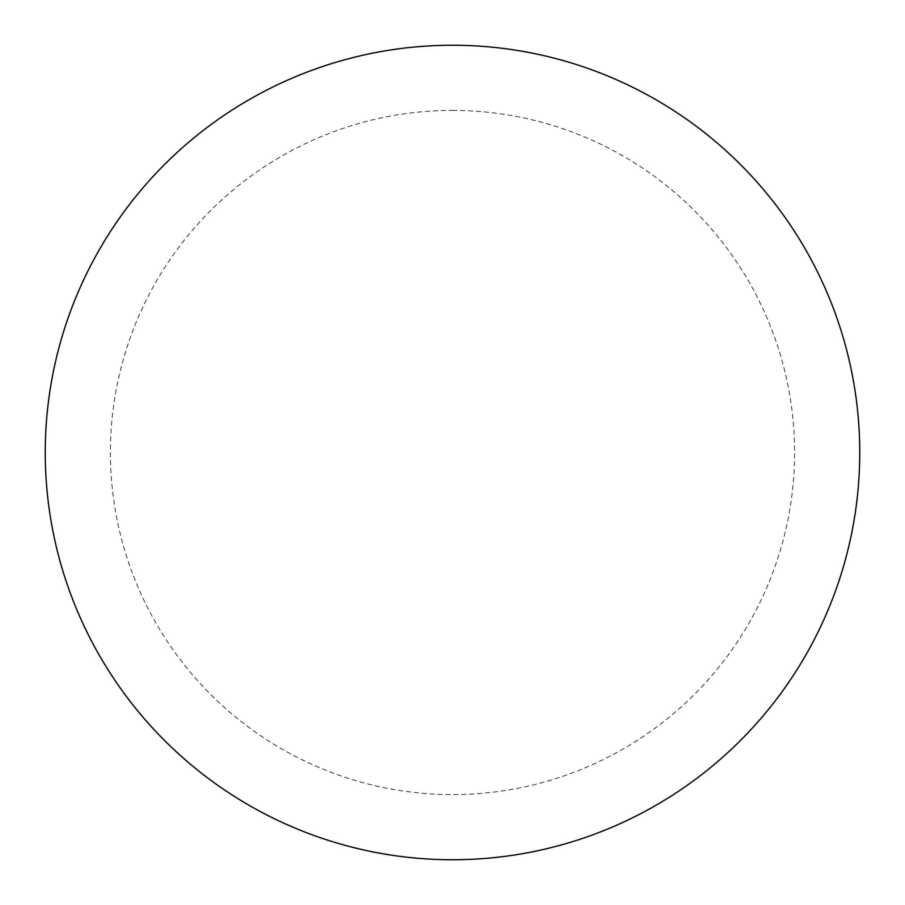 <?xml version="1.0" encoding="UTF-8"?>
<svg xmlns="http://www.w3.org/2000/svg" width="905" height="905" viewBox="0 0 905 905"><rect width="100%" height="100%" fill="white"/><g stroke="black" fill="none" stroke-linecap="round" stroke-linejoin="round"><path stroke-width="0.68" stroke-dasharray="4.53 3.39" d="M452.5 45.25A407.25 407.25 0 0 1 859.75 452.5A407.25 407.25 0 0 1 452.5 859.75A407.25 407.25 0 0 1 45.25 452.5A407.25 407.25 0 0 1 452.5 45.25A407.25 407.25 0 0 1 859.75 452.5A407.25 407.25 0 0 1 452.5 859.75M45.25 452.5A407.25 407.25 0 0 0 452.5 859.75A407.25 407.25 0 0 0 859.75 452.5A407.25 407.25 0 0 0 452.5 45.25A407.25 407.25 0 0 0 45.25 452.5M452.5 110.41A342.09 342.09 0 0 1 794.59 452.5A342.09 342.09 0 0 1 452.5 794.59A342.09 342.09 0 0 1 110.41 452.5A342.09 342.09 0 0 1 452.5 110.41"/><path stroke-width="1.36" d="M452.5 45.25A407.25 407.25 0 0 1 859.75 452.5A407.25 407.25 0 0 1 452.5 859.75A407.25 407.25 0 0 1 45.25 452.5A407.25 407.25 0 0 1 452.5 45.25M45.25 452.5A407.25 407.25 0 0 0 452.5 859.75A407.25 407.25 0 0 0 859.75 452.5A407.25 407.25 0 0 0 452.5 45.25A407.25 407.25 0 0 0 45.25 452.5"/></g></svg>
